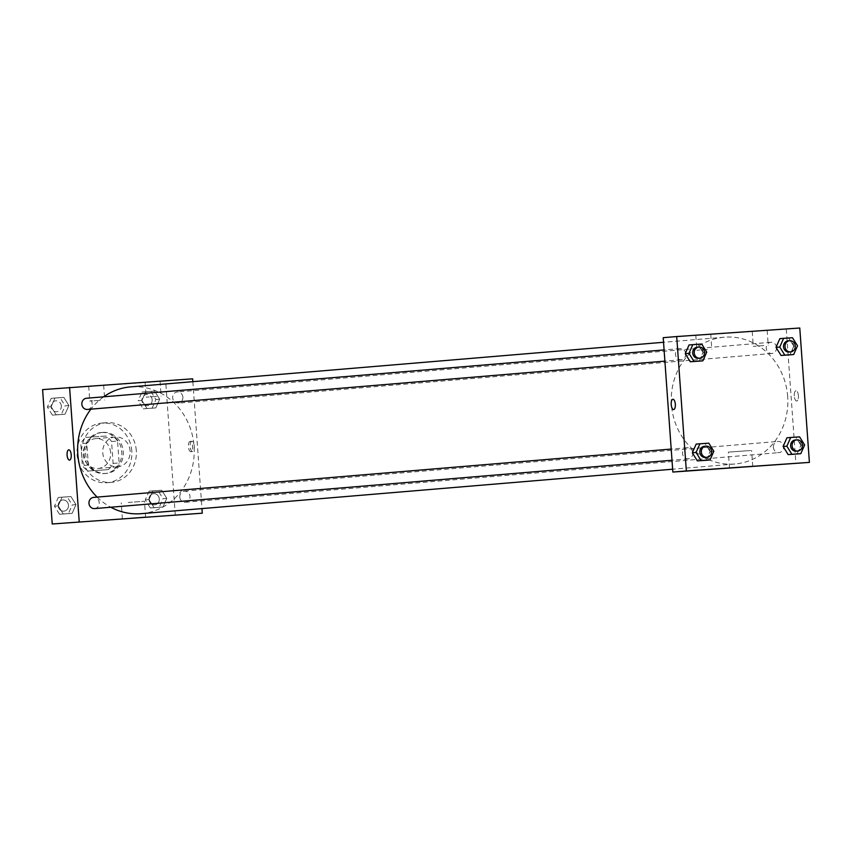 <?xml version="1.0" encoding="UTF-8"?>
<svg xmlns="http://www.w3.org/2000/svg" width="852" height="852" viewBox="0 0 852 852"><rect width="100%" height="100%" fill="white"/><g stroke="black" fill="none" stroke-linecap="round" stroke-linejoin="round"><path stroke-width="0.64" stroke-dasharray="4.26 3.19" d="M130.122 450.953A14.974 13.707 85.2 0 0 115.19 436.991A14.974 13.707 85.2 0 0 102.783 453.051A14.974 13.707 85.2 0 0 117.693 466.821A14.974 13.707 85.2 0 0 130.122 450.953M110.632 452.582A14.974 13.707 85.2 0 0 95.712 438.62A14.974 13.707 85.2 0 0 83.294 454.68A14.974 13.707 85.2 0 0 98.204 468.451A14.974 13.707 85.2 0 0 110.632 452.582M108.193 469.633L88.129 471.028A20.107 18.403 85.2 0 1 82.356 465.554L80.791 443.647A20.107 18.403 85.2 0 1 85.722 437.438L105.786 436.043A20.107 18.403 85.2 0 1 111.559 441.517L113.124 463.424A20.107 18.403 85.2 0 1 108.193 469.633L88.129 471.028M85.722 437.438L105.786 436.043M111.559 441.517L117.555 441.017L119.12 462.913L113.124 463.424M117.555 441.017A20.107 18.403 85.2 0 0 111.782 435.542M91.718 436.927A20.107 18.403 85.2 0 0 86.787 443.147L80.791 443.647M94.125 470.528A20.107 18.403 85.2 0 1 88.352 465.054L86.787 443.147M114.189 469.132A20.107 18.403 85.2 0 0 119.12 462.913M101.484 432.507A20.586 18.85 -94.8 0 1 121.74 451.592A20.586 18.85 -94.8 0 1 104.668 473.542A20.586 18.85 -94.8 0 1 84.167 454.606A20.586 18.85 -94.8 0 1 101.239 432.518A20.586 18.85 -94.8 0 1 101.484 432.507M102.975 432.379A20.586 18.85 85.2 0 0 102.73 432.401A20.586 18.85 85.2 0 0 85.669 454.478A20.586 18.85 85.2 0 0 106.17 473.414A20.586 18.85 85.2 0 0 123.252 451.603A20.586 18.85 85.2 0 0 102.975 432.379M88.352 465.054L82.356 465.554M131.794 451.006A29.937 27.413 85.2 0 0 101.952 423.071A29.937 27.413 85.2 0 0 77.138 455.192A29.937 27.413 85.2 0 0 106.947 482.743A29.937 27.413 85.2 0 0 131.794 451.006M136.299 450.633A29.937 27.413 85.2 0 0 106.447 422.698A29.937 27.413 85.2 0 0 81.632 454.819A29.937 27.413 85.2 0 0 111.442 482.36A29.937 27.413 85.2 0 0 136.299 450.633M42.6 389.609L165.661 381.078L175.299 515.449M141.911 400.429L145.745 391.718L154.627 391.111L159.675 399.194L155.831 407.906L146.949 408.523L141.911 400.429L145.745 391.718L154.627 391.111L159.675 399.194L155.831 407.906L146.949 408.523L141.911 400.429L138.162 400.738L141.996 392.037L150.879 391.419L155.927 399.513L152.082 408.214L143.211 408.832L138.162 400.738M68.884 405.499L65.04 414.2L56.157 414.817L51.12 406.723L54.954 398.022L63.836 397.405L68.884 405.499L65.04 414.2L56.157 414.817L51.12 406.723L54.954 398.022L63.836 397.405L68.884 405.499L65.135 405.808L61.291 414.519L52.409 415.126L47.371 407.043L51.205 398.331L60.087 397.714L65.135 405.808M75.988 504.629L72.143 513.341L63.261 513.958L58.224 505.864L62.058 497.163L70.94 496.546L75.988 504.629L72.143 513.341L63.261 513.958L58.224 505.864L62.058 497.163L70.94 496.546L75.988 504.629L72.239 504.948L68.394 513.649L59.523 514.267L54.475 506.184L58.309 497.472L67.191 496.854L72.239 504.948M166.779 498.335L162.945 507.046L154.063 507.654L149.015 499.57L152.859 490.858L161.742 490.241L166.779 498.335L162.945 507.046L154.063 507.654L149.015 499.57L152.859 490.858L161.742 490.241L166.779 498.335L163.03 498.644L159.196 507.355L150.314 507.973L145.266 499.879L149.111 491.178L157.993 490.56L163.03 498.644M69.513 460.112L69.513 460.112A5.144 2.066 -94 0 0 69.523 460.112A5.144 2.066 -94 0 0 71.217 454.819A5.144 2.066 -94 0 0 68.799 449.845L68.799 449.845M128.194 502.467L144.478 501.242L128.194 502.467M191.849 441.315A5.144 2.066 -94 0 0 190.156 446.597A5.144 2.066 -94 0 0 192.573 451.581A5.144 2.066 -94 0 0 194.277 446.299A5.144 2.066 -94 0 0 191.86 441.315A5.144 2.066 -94 0 0 191.849 441.315L190.134 441.432A5.144 2.066 86 0 1 192.552 446.416A5.144 2.066 86 0 1 190.848 451.698A5.144 2.066 86 0 1 188.43 446.725A5.144 2.066 86 0 1 190.124 441.432A5.144 2.066 86 0 1 190.134 441.432M192.648 378.82L165.661 381.078M192.85 381.664L201.945 508.591M99.162 385.36L88.704 386.137L99.162 385.36M155.565 381.44L145.106 382.228L155.565 381.44M100.238 400.291L89.769 401.068L100.238 400.291M156.64 396.372L146.171 397.16L156.64 396.372M179.751 497.046A5.613 5.144 85.2 0 0 185.353 502.286A5.613 5.144 85.2 0 0 190.007 496.269A5.613 5.144 85.2 0 0 179.751 497.046M87.447 409.45A5.613 5.144 85.2 0 0 92.112 403.497A5.613 5.144 85.2 0 0 86.51 398.257M182.903 397.202A5.613 5.144 85.2 0 0 177.312 391.963A5.613 5.144 85.2 0 0 172.658 397.98A5.613 5.144 85.2 0 0 182.903 397.202M94.551 508.591A5.613 5.144 85.2 0 0 99.215 502.637A5.613 5.144 85.2 0 0 93.624 497.398M141.24 513.671A63.623 58.255 85.2 0 0 194.043 446.246A63.623 58.255 85.2 0 0 130.622 386.872M103.646 396.83A63.623 58.255 85.2 0 0 90.919 409.152M97.139 497.099A63.623 58.255 85.2 0 0 110.781 507.228M787.674 396.563A63.623 58.255 85.2 0 0 724.253 337.2A63.623 58.255 85.2 0 0 671.514 405.456A63.623 58.255 85.2 0 0 734.861 463.999A63.623 58.255 85.2 0 0 787.674 396.563M773.382 447.375A5.613 5.144 -94.8 0 1 783.489 445.681A5.613 5.144 -94.8 0 1 778.984 452.614A5.613 5.144 -94.8 0 1 773.382 447.375M685.743 353.825A5.613 5.144 85.2 0 0 680.141 348.585A5.613 5.144 85.2 0 0 675.487 354.602A5.613 5.144 85.2 0 0 685.743 353.825M776.534 347.52A5.613 5.144 85.2 0 0 770.932 342.28A5.613 5.144 85.2 0 0 766.278 348.308A5.613 5.144 85.2 0 0 771.869 353.473A5.613 5.144 85.2 0 0 776.534 347.52M692.846 452.966A5.613 5.144 85.2 0 0 687.244 447.726A5.613 5.144 85.2 0 0 682.59 453.743A5.613 5.144 85.2 0 0 692.846 452.966M799.772 328.009L663.207 337.68M786.279 329.138L795.906 463.52M696.446 335.273L710.749 334.272L696.446 335.273M766.534 330.416L752.231 331.428L766.534 330.416M795.843 437.183L786.96 437.8L795.843 437.183L800.88 445.276L795.843 437.183L799.591 436.874M797.046 453.978L800.88 445.276L797.046 453.978M705.051 443.477L696.169 444.094L705.051 443.477L710.089 451.571L705.051 443.477L708.789 443.168M706.255 460.282L710.089 451.571L706.255 460.282M697.937 344.346L689.055 344.953L697.937 344.346L702.985 352.43L697.937 344.346L701.686 344.027M699.141 361.142L702.985 352.43L699.141 361.142M793.776 346.136L788.739 338.042L779.857 338.659L788.739 338.042L793.776 346.136L789.942 354.837L793.776 346.136L797.525 345.816M707.352 349.48L696.893 350.268L707.352 349.48M763.765 345.571L753.296 346.359L763.765 345.571M798.399 395.722A5.144 2.066 -94 0 0 795.981 390.759A5.144 2.066 -94 0 0 794.277 396.031A5.144 2.066 -94 0 0 796.695 401.026A5.144 2.066 -94 0 0 798.399 395.722A5.144 2.066 86 0 1 796.695 401.026A5.144 2.066 86 0 1 794.277 396.031A5.144 2.066 86 0 1 795.981 390.759A5.144 2.066 86 0 1 798.399 395.722M750.623 450.538L728.353 452.103L750.623 450.538M673.634 409.556L673.634 409.556A5.144 2.066 -94 0 0 675.338 404.285A5.144 2.066 -94 0 0 672.92 399.29L672.92 399.29M796.215 451.166A5.613 5.144 85.2 0 0 800.88 445.223A5.613 5.144 85.2 0 0 795.278 439.983M804.629 444.957L800.88 445.276M705.424 457.471A5.613 5.144 85.2 0 0 710.089 451.517A5.613 5.144 85.2 0 0 704.487 446.278M713.838 451.262L710.089 451.571M789.112 352.036A5.613 5.144 85.2 0 0 793.766 346.082A5.613 5.144 85.2 0 0 788.175 340.843M792.477 337.733L788.739 338.042M698.321 358.33A5.613 5.144 85.2 0 0 702.975 352.377A5.613 5.144 85.2 0 0 697.383 347.137M706.734 352.121L702.985 352.43M159.281 498.91A5.613 5.144 85.2 0 0 153.679 493.67A5.613 5.144 85.2 0 0 149.025 499.698A5.613 5.144 85.2 0 0 154.617 504.863A5.613 5.144 85.2 0 0 159.281 498.91A5.613 5.144 85.2 0 0 153.669 493.67A5.613 5.144 85.2 0 0 149.015 499.698A5.613 5.144 85.2 0 0 154.606 504.863A5.613 5.144 85.2 0 0 159.271 498.91M149.015 499.57L145.266 499.879M152.859 490.858L149.111 491.178M161.742 490.241L157.993 490.56M162.945 507.046L159.196 507.355M154.063 507.654L150.314 507.973M68.479 505.204A5.613 5.144 85.2 0 0 62.888 499.964A5.613 5.144 85.2 0 0 58.234 505.992A5.613 5.144 85.2 0 0 63.825 511.157A5.613 5.144 85.2 0 0 68.479 505.204A5.613 5.144 85.2 0 0 62.878 499.975A5.613 5.144 85.2 0 0 58.224 505.992A5.613 5.144 85.2 0 0 63.815 511.157A5.613 5.144 85.2 0 0 68.469 505.204M58.224 505.864L54.475 506.184M62.058 497.163L58.309 497.472M70.94 496.546L67.191 496.854M72.143 513.341L68.394 513.649M63.261 513.958L59.523 514.267M152.167 399.769A5.613 5.144 85.2 0 0 146.576 394.529A5.613 5.144 85.2 0 0 141.922 400.557A5.613 5.144 85.2 0 0 147.513 405.722A5.613 5.144 85.2 0 0 152.167 399.769M145.745 391.718L141.996 392.037M154.627 391.111L150.879 391.419M159.675 399.194L155.927 399.513M155.831 407.906L152.082 408.214M146.949 408.523L143.211 408.832M152.157 399.769A5.613 5.144 85.2 0 0 146.565 394.529A5.613 5.144 85.2 0 0 141.911 400.557A5.613 5.144 85.2 0 0 147.502 405.722A5.613 5.144 85.2 0 0 152.157 399.769M61.376 406.074A5.613 5.144 85.2 0 0 55.785 400.834A5.613 5.144 85.2 0 0 51.131 406.851A5.613 5.144 85.2 0 0 61.376 406.074M51.12 406.723L47.371 407.043M54.954 398.022L51.205 398.331M63.836 397.405L60.087 397.714M65.04 414.2L61.291 414.519M56.157 414.817L52.409 415.126M61.365 406.074A5.613 5.144 85.2 0 0 55.774 400.834A5.613 5.144 85.2 0 0 51.12 406.851A5.613 5.144 85.2 0 0 61.365 406.074M98.204 468.451L117.693 466.821M95.712 438.62L115.19 436.991M102.73 432.401L101.239 432.518M106.17 473.414L104.668 473.542M106.447 422.698L101.952 423.071M111.442 482.36L106.947 482.743M145.628 517.196L144.478 501.242M122.379 518.857L121.24 502.914M192.573 451.581L190.848 451.698M88.704 386.137L89.769 401.068M103.635 385.072L104.7 400.003M145.106 382.228L146.171 397.16M160.038 381.163L161.103 396.084M724.253 337.2L663.538 342.28M734.861 463.999L672.643 469.207M185.353 502.286L778.984 452.614M184.415 491.103L778.046 441.421M680.141 348.585L664.091 349.927M681.078 359.768L664.89 361.131M770.932 342.28L177.312 391.963M771.869 353.473L178.238 403.145M687.244 447.726L671.195 449.068M688.182 458.908L672.004 460.261M695.818 335.337L696.893 350.268M710.749 334.272L711.825 349.203M752.231 331.428L753.296 346.359M767.162 330.352L768.227 345.284M752.742 466.385L751.602 450.442M729.504 468.057L728.353 452.103"/><path stroke-width="1.28" d="M201.945 508.591L202.275 513.192L52.228 523.991L42.6 389.609L192.648 378.82L192.85 381.664M69.523 460.112A5.144 2.066 86 0 1 69.513 460.112A5.144 2.066 86 0 1 67.084 455.128A5.144 2.066 86 0 1 68.799 449.845A5.144 2.066 86 0 1 71.217 454.819A5.144 2.066 86 0 1 69.523 460.112M202.275 513.192L52.228 523.991M79.215 521.733L69.587 387.351M68.799 449.845A5.144 2.066 -94 0 0 67.095 455.128A5.144 2.066 -94 0 0 69.513 460.112M129.334 518.421L145.628 517.196L129.334 518.421M664.091 349.927L86.51 398.257A5.613 5.144 85.2 0 0 81.856 404.285A5.613 5.144 85.2 0 0 87.447 409.45L664.89 361.131M671.195 449.068L93.624 497.398A5.613 5.144 85.2 0 0 88.97 503.425A5.613 5.144 85.2 0 0 94.551 508.591L672.004 460.261M663.538 342.28L130.622 386.872A63.623 58.255 85.2 0 0 103.646 396.83M90.919 409.152A63.623 58.255 85.2 0 0 97.139 497.099M110.781 507.228A63.623 58.255 85.2 0 0 141.24 513.671L672.643 469.207M809.4 462.391L672.846 472.051L663.207 337.68L676.701 336.551L799.772 328.009L809.4 462.391L686.339 470.922L676.701 336.551M783.116 446.501L788.164 454.595L797.046 453.978L788.164 454.595L783.116 446.501L786.96 437.8L783.116 446.501L786.865 446.192L790.709 437.481L799.591 436.874L804.629 444.957L800.795 453.669L791.913 454.286L786.865 446.192M692.325 452.806L697.373 460.889L706.255 460.282L697.373 460.889L692.325 452.806L696.169 444.094L692.325 452.806L696.073 452.487L699.918 443.785L708.789 443.168L713.838 451.262L710.004 459.963L701.121 460.581L696.073 452.487M685.221 353.665L690.258 361.759L699.141 361.142L690.258 361.759L685.221 353.665L689.055 344.953L685.221 353.665L688.97 353.356L692.804 344.645L701.686 344.027L706.734 352.121L702.889 360.822L694.007 361.44L688.97 353.356M781.06 355.454L789.942 354.837L781.06 355.454L776.012 347.371L781.06 355.454L784.809 355.146L779.761 347.052L783.606 338.35L792.477 337.733L797.525 345.816L793.691 354.528L784.809 355.146M779.857 338.659L776.012 347.371L779.857 338.659L783.606 338.35M751.762 466.481L729.504 468.057L751.762 466.481M686.339 470.922L672.846 472.051M672.92 399.29A5.144 2.066 -94 0 0 671.216 404.604A5.144 2.066 86 0 1 672.92 399.29A5.144 2.066 86 0 1 675.338 404.285A5.144 2.066 86 0 1 673.634 409.556A5.144 2.066 86 0 1 671.216 404.604A5.144 2.066 -94 0 0 673.634 409.556M796.78 439.856L795.278 439.983A5.613 5.144 85.2 0 0 790.624 446.001A5.613 5.144 85.2 0 0 796.215 451.166L797.717 451.049A5.613 5.144 85.2 0 0 802.382 445.095A5.613 5.144 85.2 0 0 796.78 439.856A5.613 5.144 85.2 0 0 792.126 445.884A5.613 5.144 85.2 0 0 797.717 451.049M790.709 437.481L786.96 437.8M800.795 453.669L797.046 453.978M791.913 454.286L788.164 454.595M705.988 446.15L704.487 446.278A5.613 5.144 85.2 0 0 699.833 452.305A5.613 5.144 85.2 0 0 705.424 457.471L706.926 457.343A5.613 5.144 85.2 0 0 711.58 451.39A5.613 5.144 85.2 0 0 705.988 446.15A5.613 5.144 85.2 0 0 701.334 452.178A5.613 5.144 85.2 0 0 706.926 457.343M699.918 443.785L696.169 444.094M710.004 459.963L706.255 460.282M701.121 460.581L697.373 460.889M789.676 340.715L788.175 340.843A5.613 5.144 85.2 0 0 783.52 346.87A5.613 5.144 85.2 0 0 789.112 352.036L790.613 351.908A5.613 5.144 85.2 0 0 795.267 345.955A5.613 5.144 85.2 0 0 789.676 340.715A5.613 5.144 85.2 0 0 785.022 346.743A5.613 5.144 85.2 0 0 790.613 351.908M779.761 347.052L776.012 347.371M793.691 354.528L789.942 354.837M698.885 347.02L697.383 347.137A5.613 5.144 85.2 0 0 692.729 353.165A5.613 5.144 85.2 0 0 698.321 358.33L699.812 358.202A5.613 5.144 85.2 0 0 704.476 352.249A5.613 5.144 85.2 0 0 698.885 347.02A5.613 5.144 85.2 0 0 694.231 353.037A5.613 5.144 85.2 0 0 699.812 358.202M692.804 344.645L689.055 344.953M702.889 360.822L699.141 361.142M694.007 361.44L690.258 361.759"/></g></svg>
